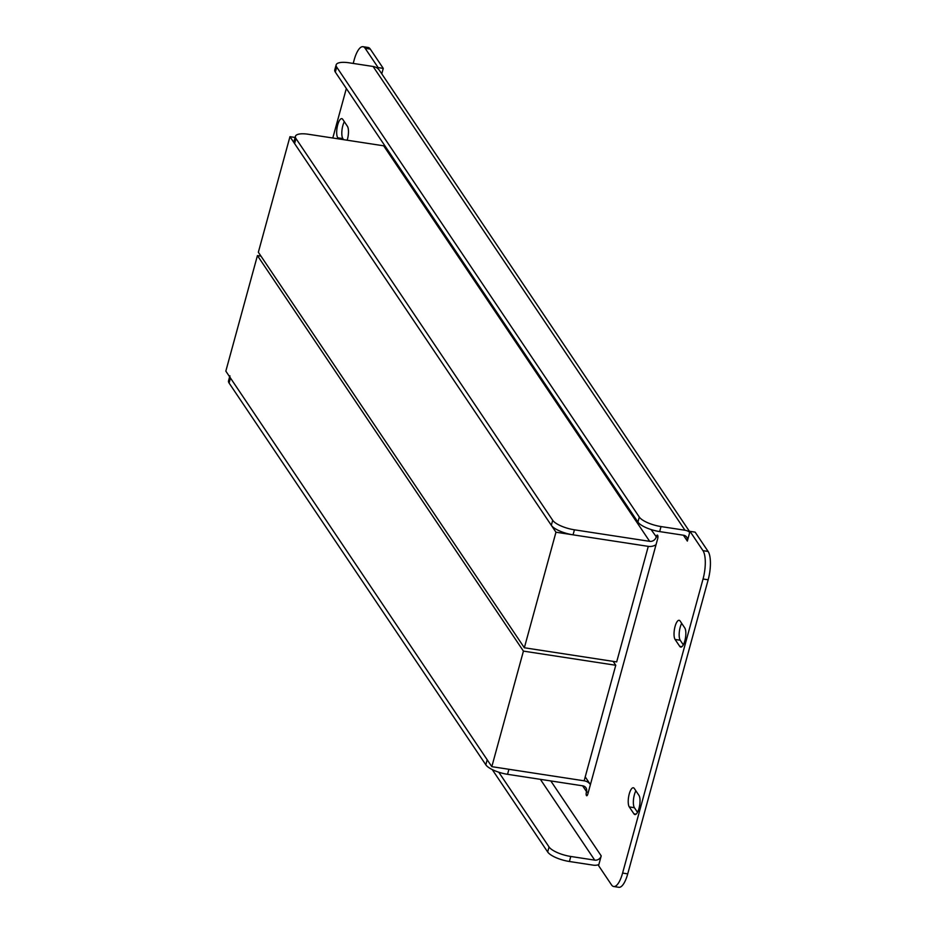 <?xml version="1.0" encoding="UTF-8"?>
<svg xmlns="http://www.w3.org/2000/svg" width="934" height="934" viewBox="0 0 934 934"><rect width="100%" height="100%" fill="white"/><g stroke="black" fill="none" stroke-linecap="round" stroke-linejoin="round"><path stroke-width="1.4" d="M585.221 776.878L590.416 784.595A10.975 9.784 146.1 0 0 584.147 780.812L508.913 769.289L507.547 774.309L582.769 785.833A5.487 4.892 146.1 0 1 585.957 787.794A5.487 4.892 146.1 0 1 586.529 791.647L586.435 791.985A2.744 0.899 98.7 0 0 586.715 795.733A2.744 0.899 98.7 0 0 587.825 794.052L657.641 538.836A2.744 0.899 -81.3 0 0 657.641 535.287A2.744 0.899 -81.3 0 0 657.361 535.089A2.744 0.899 -81.3 0 0 656.252 536.758L651.091 529.555M683.419 535.229L687.342 541.066L690.004 531.353L695.13 532.135L708.112 551.434A21.961 7.157 98.7 0 1 708.17 579.792L703.045 579.01L622.593 873.08A21.961 7.157 -81.3 0 1 613.708 886.518A21.961 7.157 -81.3 0 1 611.536 884.907L598.566 865.608L601.216 855.894L550.803 780.941M347.168 140.217A10.064 3.281 -81.3 0 0 347.413 126.288L342.778 119.389A10.064 3.281 -81.3 0 0 341.786 118.653A10.064 3.281 -81.3 0 0 337.326 126.429A10.064 3.281 -81.3 0 0 337.746 137.812L338.458 138.874M679.73 646.351A10.064 3.281 -81.3 0 0 680.723 647.087A10.064 3.281 -81.3 0 0 685.194 639.323A10.064 3.281 -81.3 0 0 684.774 627.928L680.139 621.04A10.064 3.281 -81.3 0 0 679.135 620.304A10.064 3.281 -81.3 0 0 674.675 628.08A10.064 3.281 -81.3 0 0 675.095 639.463L679.73 646.351L681.902 646.69M633.917 813.818A10.064 3.281 -81.3 0 0 634.91 814.553A10.064 3.281 -81.3 0 0 639.381 806.789A10.064 3.281 -81.3 0 0 638.961 795.394L634.326 788.506A10.064 3.281 -81.3 0 0 633.322 787.771A10.064 3.281 -81.3 0 0 628.862 795.546A10.064 3.281 -81.3 0 0 629.283 806.929L633.917 813.818L636.089 814.156M365.159 48.311A21.961 7.157 -81.3 0 0 362.987 46.7L368.113 47.482A21.961 7.157 98.7 0 1 370.296 49.093L365.159 48.311L378.142 67.598L377.861 68.614A10.975 9.784 -33.9 0 1 379.461 70.4L689.841 531.948M362.987 46.7A21.961 7.157 -81.3 0 0 354.103 60.138L353.204 63.43M332.796 138.01L346.339 88.496M703.045 579.01A21.961 7.157 -81.3 0 0 702.975 550.651L708.112 551.434M690.004 531.353L702.975 550.651M343.584 139.668L342.871 138.606A10.064 3.281 98.7 0 1 344.331 121.7M683.303 644.834L680.221 640.245A10.064 3.281 98.7 0 1 681.692 623.352M637.49 812.3L634.408 807.712A10.064 3.281 98.7 0 1 635.879 790.818M370.296 49.093L383.267 68.392L378.142 67.598M381.772 73.844L383.267 68.392M708.17 579.792L627.73 873.862A21.961 7.157 98.7 0 1 618.833 887.3L613.708 886.518M687.342 541.066A5.487 4.892 146.1 0 0 686.77 537.213A5.487 4.892 146.1 0 0 683.595 535.252L659.661 531.586A18.295 5.779 -164.7 0 1 637.922 522.071L335.329 72.105A18.295 5.779 -164.7 0 1 334.769 69.898L336.147 64.878A18.295 5.779 15.3 0 0 336.695 67.085L335.329 72.105M689.724 532.368A10.975 9.784 146.1 0 0 684.972 530.232L661.027 526.566L659.661 531.586M336.147 64.878A18.295 5.779 15.3 0 1 349.164 62.811L373.098 66.477A10.975 9.784 -33.9 0 1 377.861 68.614M637.922 522.071L639.3 517.051L336.695 67.085M639.3 517.051A18.295 5.779 15.3 0 0 661.027 526.566M540.377 779.341L594.713 860.132L570.779 856.466L569.401 861.498L593.335 865.164A10.975 9.784 146.1 0 0 598.834 864.604M594.713 860.132A5.487 4.892 146.1 0 0 601.216 855.894M569.401 861.498A18.295 5.779 -164.7 0 1 547.674 851.983L492.253 769.581M547.674 851.983L549.052 846.963L498.779 772.208M549.052 846.963A18.295 5.779 15.3 0 0 570.779 856.466M507.547 774.309A18.295 5.779 -164.7 0 1 485.808 764.794L487.186 759.774L230.465 378.025L229.087 383.045A18.295 5.779 -164.7 0 1 228.538 380.838L229.636 376.811M229.916 375.818A18.295 5.779 15.3 0 0 230.465 378.025M485.808 764.794L229.087 383.045M384.913 145.844A5.487 4.892 -33.9 0 1 383.664 145.809L308.442 134.274A18.295 5.779 15.3 0 0 295.424 136.341A18.295 5.779 15.3 0 0 295.973 138.547L552.694 520.296A18.295 5.779 15.3 0 0 574.433 529.812L649.655 541.335A5.487 4.892 146.1 0 0 656.158 537.097M574.433 529.812L573.056 534.832L648.289 546.367A10.975 9.784 146.1 0 0 656.03 544.72M573.056 534.832A18.295 5.779 -164.7 0 1 551.329 525.328L552.694 520.296M295.973 138.547L294.595 143.579L551.329 525.328M294.595 143.579A18.295 5.779 -164.7 0 1 294.047 141.361L295.424 136.341M225.83 371.137L257.434 255.589L523.425 651.115L491.821 766.662L225.83 371.137M260.971 256.126L257.434 255.589M613.136 661.365L615.763 665.265L523.425 651.115M615.763 665.265L584.147 780.812L491.821 766.662M258.356 252.238L289.96 136.679L555.963 532.217L524.348 647.764L258.356 252.238M295.109 137.473L289.96 136.679M524.348 647.764L616.673 661.914L648.289 546.367L555.963 532.217M586.529 791.647L582.606 785.809M622.593 873.08L627.73 873.862M684.972 530.232L373.098 66.477M629.283 806.929L634.408 807.712M675.095 639.463L680.221 640.245M337.746 137.812L342.871 138.606M656.252 536.758L657.921 537.015M586.435 791.985L588.315 792.265M383.664 145.809L649.655 541.335"/></g></svg>

